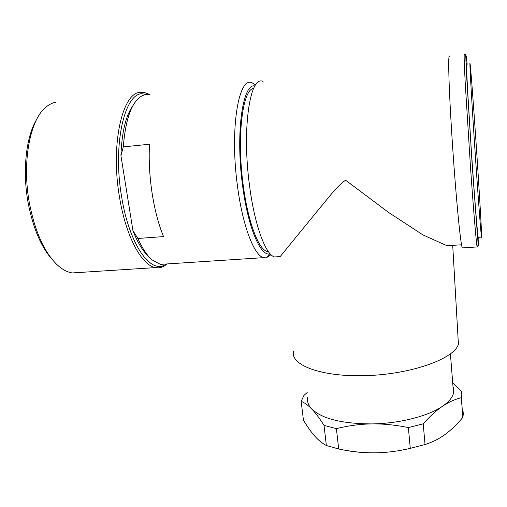 <?xml version="1.0" encoding="UTF-8"?>
<svg xmlns="http://www.w3.org/2000/svg" width="507" height="507" viewBox="0 0 507 507"><rect width="100%" height="100%" fill="white"/><g stroke="black" fill="none" stroke-linecap="round" stroke-linejoin="round"><path stroke-width="0.76" d="M254.951 85.968C242.815 82.635 235.368 132.688 242.492 184.814C247.815 226.978 260.383 256.314 269.572 253.899L270.149 253.785M255.661 84.897L251.979 82.742C238.556 76.196 229.627 129.304 237.453 185.866C242.568 225.824 254.146 255.465 263.494 257.664L266.207 257.886L271.017 254.672M466.795 64.351C465.616 56.448 468.373 107.978 472.302 164.458C475.059 204.372 477.537 234.583 478.183 237.32L478.399 237.308M475.934 140.75C473.386 103.111 470.762 68.141 470.097 63.977C469.102 56.036 472.042 107.598 475.915 164.141C478.64 204.099 480.978 234.348 481.492 237.099C482.404 242.929 479.349 190.949 475.934 140.75M449.671 56.378C448.594 53.837 448.429 63.236 449.189 84.574C450.001 105.786 451.87 137.612 454.088 167.614C457.346 211.875 460.844 244.976 462.283 247.904L462.866 247.866M262.975 81.462C250.141 74.814 241.776 128.043 249.431 184.833C254.451 224.943 265.598 254.717 274.528 256.948L278.622 256.681M280.365 256.352L319.176 208.827C327.782 198.668 337.294 185.644 345.597 180.232L388.926 212.674L423.072 234.988L447.009 245.724L452.124 245.394M268.457 251.694L267.069 251.428C258.456 249.355 247.822 221.578 243.119 184.39C236.598 136.478 242.657 89.15 253.646 88.414M452.713 382.931L461.554 391.613L461.801 394.63L461.313 397.71L462.821 417.432C456.788 424.593 450.774 430.335 444.791 434.67C438.828 439.018 432.243 442.3 425.037 444.519L423.218 423.814L408.369 427.572L410.283 448.359C397.792 451.268 385.884 452.757 374.546 452.827C364.318 452.884 354.837 452.079 346.104 450.412M463.068 411.183L463.297 414.206L462.821 417.432M453.67 387.722L453.917 390.815L453.524 393.204C452.32 397.659 448.632 402.019 442.465 406.272C448.524 402.165 454.804 399.313 461.313 397.71M374.546 452.827C363.202 452.922 351.25 451.648 338.682 448.999L336.401 428.637C348.417 425.665 360.147 424.086 371.593 423.909C341.972 423.744 322.008 418.763 311.704 408.959C315.316 412.673 319.423 418.148 324.03 425.379L326.356 445.507C322.376 443.454 318.573 440.393 314.948 436.318C311.311 432.249 307.476 426.881 303.446 420.202L301.164 401.367L303.921 395.473L307.204 392.5M149.21 94.72C146.491 94.277 143.842 94.79 141.276 96.267C131.497 102.471 125.508 119.348 123.296 146.897L149.489 144.235C148.697 160.06 149.571 176.404 152.113 193.268C154.755 210.044 158.564 224.481 163.552 236.592L137.872 238.474L132.942 230.666C137.708 242.771 142.942 251.364 148.652 256.453M149.983 94.632L143.982 92.293L139.755 92.356C122.048 93.624 110.532 145.046 119.411 196.583C125.704 236.408 141.814 265.668 155.522 267.595L158.526 267.823L161.435 267.328L163.679 266.422L167.253 263.925M55.941 102.211C52.563 102.807 49.331 104.366 46.245 106.895C29.862 119.196 21.592 163.153 29.647 204.353C35.243 231.933 44.229 251.909 56.607 264.274C61.873 269.299 67.114 272.183 72.33 272.937L80.055 272.436M36.586 119.563C25.882 137.036 22.194 171.962 28.348 203.998C33.405 229.12 41.53 247.815 52.741 260.097M149.159 94.714L141.371 93.694C124.044 95.031 112.833 145.56 121.522 196.158C129.006 244.133 150.3 273.907 164.851 264.927L166.448 263.976M336.401 428.637L324.03 425.379M338.682 448.999L326.356 445.507M132.942 230.666L120.939 155.712L123.296 146.897M132.948 105.64C125.799 115.564 121.794 132.257 120.939 155.712M425.037 444.519L410.283 448.359M458.993 341.395L458.41 344.278C454.209 358.855 411.19 374.286 365.978 375.643C320.754 377.151 289.522 364.793 293.616 350.971M423.218 423.814C430.006 416.184 436.419 410.334 442.465 406.272C428.136 416.234 399.237 423.579 371.593 423.909C383.019 423.706 395.276 424.923 408.369 427.572M137.872 238.474C142.309 248.367 147.03 255.503 152.049 259.888L160.383 264.375L166.435 263.982M301.164 401.367C304.568 402.672 308.079 405.201 311.704 408.959C308.199 405.232 306.887 401.316 307.768 397.222M467.169 64.313C465.851 50.599 465.635 53.419 466.529 72.774L472.264 165.776L477.645 235.983C478.83 248.284 479.204 248.715 478.766 237.282M464.469 54.642C463.861 52.031 464.114 61.423 465.217 82.818L470.433 166.201C473.525 210.678 476.339 243.968 477.131 246.953C478.057 245.42 478.5 246.548 477.169 231.553L472.251 165.814L466.846 79.605C465.496 58.273 466.383 52.405 464.469 54.642M255.642 84.929L254.774 84.181M462.283 247.904L477.131 246.953M274.528 256.948L280.041 256.586M447.009 245.724L461.547 244.78M461.345 397.577L462.859 417.293M72.33 272.937L155.522 267.595M164.851 264.927L163.679 266.422M269.572 253.899L266.207 257.886M458.41 344.278L452.713 245.356M450.431 353.93L453.524 393.204M478.183 237.32L481.492 237.099M160.383 264.375L263.494 257.664M267.069 251.428L268.216 251.352"/></g></svg>
